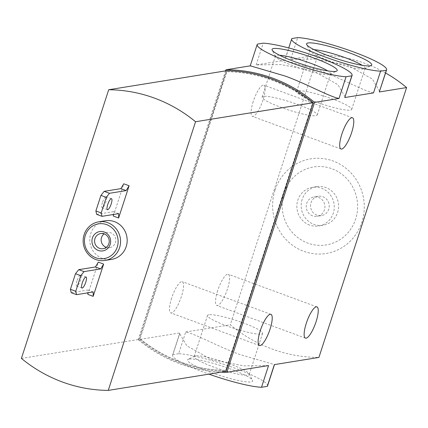 <?xml version="1.0" encoding="UTF-8"?>
<svg xmlns="http://www.w3.org/2000/svg" width="428" height="428" viewBox="0 0 428 428"><rect width="100%" height="100%" fill="white"/><g stroke="black" fill="none" stroke-linecap="round" stroke-linejoin="round"><path stroke-width="0.32" stroke-dasharray="2.14 1.6" d="M267.554 385.917A49.916 7.035 18 0 0 233.169 367.55A49.916 7.035 18 0 0 178.658 353.71L185.72 331.978C195.639 333.936 218.248 346.685 239.231 354.298L274.482 364.597M178.658 353.71L172.88 354.641L179.937 332.914L179.589 333.61L186.865 345.835L211.496 359.606L243.783 365.87L268.565 365.555M172.88 354.641A49.916 7.035 18 0 0 172.612 355.069A49.916 7.035 18 0 0 208.95 374.142M189.064 359.071A34.256 4.831 18 0 0 188.047 359.365A34.256 4.831 18 0 0 218.59 375.089A34.256 4.831 18 0 0 252.541 380.315A34.256 4.831 18 0 0 223.609 366.571A34.256 4.831 18 0 0 189.064 359.071M379.641 91.271L372.36 79.046L347.745 65.281L315.425 59.016L290.66 59.332L297.722 37.6M345.129 96.846L337.842 84.616L313.232 70.855L280.907 64.585L256.147 64.901L284.877 60.262L291.939 38.536M373.51 92.903C363.565 90.95 341.025 78.212 319.973 70.577L284.7 60.423L288.75 47.952M256.147 64.901L263.204 43.175M250.23 65.859L257.426 44.111M253.221 101.543A16.639 4.36 110.2 0 0 252.359 116.368A16.639 4.36 110.2 0 0 262.204 102.26A16.639 4.36 110.2 0 0 263.862 85.14A16.639 4.36 110.2 0 0 253.221 101.543M171.644 298.086A16.639 4.36 110.2 0 0 170.783 312.905A16.639 4.36 110.2 0 0 180.627 298.803A16.639 4.36 110.2 0 0 182.285 281.683A16.639 4.36 110.2 0 0 171.644 298.086M217.665 290.655A16.639 4.36 110.2 0 0 216.803 305.48A16.639 4.36 110.2 0 0 226.647 291.372A16.639 4.36 110.2 0 0 228.306 274.252A16.639 4.36 110.2 0 0 217.665 290.655M290.66 59.332L317.972 54.923L230.285 324.782A146.809 140.154 -99.2 0 0 318.919 357.423M185.72 331.978L230.285 324.782M225.572 70.877L138.244 339.645L179.937 332.914M138.244 339.645A146.809 140.154 -99.2 0 0 221.212 372.162M385.591 72.974A146.809 140.154 -99.2 0 0 317.972 54.923M275.017 190.182A47.957 45.785 -99.2 0 0 327.452 253.274A47.957 45.785 -99.2 0 0 352.865 175.063A47.957 45.785 -99.2 0 0 275.017 190.182M284.128 192.771A39.483 37.691 -99.2 0 0 327.297 244.72A39.483 37.691 -99.2 0 0 348.221 180.332A39.483 37.691 -99.2 0 0 284.128 192.771M302.157 199.411A19.576 18.688 -99.2 0 0 323.001 225.267A19.576 18.688 -99.2 0 0 338.329 202.963A19.576 18.688 -99.2 0 0 316.763 186.619A19.576 18.688 -99.2 0 0 302.157 199.411M309.578 225.069A19.576 18.688 80.8 0 1 297.84 200.111A19.576 18.688 80.8 0 1 312.445 187.314A19.576 18.688 80.8 0 1 334.017 203.658A19.576 18.688 80.8 0 1 318.689 225.963A19.576 18.688 80.8 0 1 309.578 225.069M312.574 215.851A9.785 9.341 80.8 0 1 306.239 205.724A9.785 9.341 80.8 0 1 314.008 196.976A9.785 9.341 80.8 0 1 324.793 205.146A9.785 9.341 80.8 0 1 317.127 216.301A9.785 9.341 80.8 0 1 312.574 215.851M316.886 215.156A9.785 9.341 80.8 0 1 310.557 205.023A9.785 9.341 80.8 0 1 318.32 196.281A9.785 9.341 80.8 0 1 329.105 204.45A9.785 9.341 80.8 0 1 321.444 215.605A9.785 9.341 80.8 0 1 316.886 215.156M195.484 355.85A28.954 4.082 18 0 0 194.628 356.096A28.954 4.082 18 0 0 194.168 356.556A28.954 4.082 18 0 0 220.441 369.385A28.954 4.082 18 0 0 249.24 374.452A28.954 4.082 18 0 0 249.144 373.81A28.954 4.082 18 0 0 224.684 362.19A28.954 4.082 18 0 0 195.484 355.85M208.832 314.762A28.954 4.082 18 0 0 207.516 315.468A28.954 4.082 18 0 0 233.795 328.303A28.954 4.082 18 0 0 262.594 333.364A28.954 4.082 18 0 0 239.985 321.765A28.954 4.082 18 0 0 208.832 314.762M297.952 90.811A28.954 4.082 18 0 0 296.636 91.517A28.954 4.082 18 0 0 322.91 104.346A28.954 4.082 18 0 0 351.709 109.413A28.954 4.082 18 0 0 329.105 97.814A28.954 4.082 18 0 0 297.952 90.811M314.088 49.675A28.954 4.082 18 0 0 311.3 49.723A28.954 4.082 18 0 0 309.984 50.429A28.954 4.082 18 0 0 310.086 51.076A28.954 4.082 18 0 0 336.264 63.264A28.954 4.082 18 0 0 364.603 68.79A28.954 4.082 18 0 0 365.063 68.325A28.954 4.082 18 0 0 362.184 65.302M263.439 96.38A28.954 4.082 18 0 0 262.118 97.092A28.954 4.082 18 0 0 288.397 109.921A28.954 4.082 18 0 0 317.196 114.988A28.954 4.082 18 0 0 294.587 103.383A28.954 4.082 18 0 0 263.439 96.38M279.575 55.244A28.954 4.082 18 0 0 276.788 55.298A28.954 4.082 18 0 0 275.471 56.004A28.954 4.082 18 0 0 275.568 56.646A28.954 4.082 18 0 0 301.745 68.833A28.954 4.082 18 0 0 330.084 74.36A28.954 4.082 18 0 0 330.544 73.9A28.954 4.082 18 0 0 327.671 70.871M21.4 358.413L139.041 339.42A146.809 140.154 -99.2 0 0 225.898 371.402M139.041 339.42L226.332 70.754M139.731 338.815A146.809 140.154 -99.2 0 0 225.7 370.477L312.499 103.341A146.809 140.154 -99.2 0 0 226.53 71.679L140.02 338.773A146.809 140.154 -99.2 0 0 225.989 370.434L312.788 103.292A146.809 140.154 -99.2 0 0 226.819 71.637L140.02 338.773M225.7 370.477L225.989 370.434M226.53 71.679L226.819 71.637M312.499 103.341L312.788 103.292M106.278 247.347A7.667 7.319 -99.2 0 0 109.696 247.641A7.667 7.319 -99.2 0 0 115.704 238.904A7.667 7.319 -99.2 0 0 107.251 232.5A7.667 7.319 -99.2 0 0 104.1 233.859M96.68 214.375L113.361 211.678L113.324 214.503M118.679 213.636L113.361 211.678M102.436 202.53A5.874 1.541 110.2 0 0 102.132 207.762A5.874 1.541 110.2 0 0 105.604 202.781A5.874 1.541 110.2 0 0 106.192 196.741A5.874 1.541 110.2 0 0 102.436 202.53M71.23 292.704L87.911 290.007L87.874 292.832M93.229 291.966L87.911 290.007M76.987 280.859A5.874 1.541 110.2 0 0 76.682 286.091A5.874 1.541 110.2 0 0 80.154 281.11A5.874 1.541 110.2 0 0 80.737 275.07A5.874 1.541 110.2 0 0 76.987 280.859M113.302 216.054L123.783 183.799M87.852 294.384L98.333 262.134M105.358 220.746A19.576 18.688 -99.2 0 0 90.752 233.544A19.576 18.688 -99.2 0 0 111.596 259.395M172.612 355.069L179.583 333.61M316.763 186.619L312.445 187.314M323.001 225.267L318.689 225.963M318.32 196.281L314.008 196.976M321.444 215.605L317.127 216.301M194.628 356.096L188.047 359.365M249.144 373.81L252.541 380.315M249.24 374.452L262.594 333.364M194.168 356.556L207.516 315.468M351.709 109.413L365.063 68.325M296.636 91.517L309.984 50.429M364.603 68.79L371.178 65.521M310.086 51.076L306.683 44.566M317.196 114.988L330.544 73.9M262.118 97.092L275.471 56.004M330.084 74.36L336.665 71.091M275.568 56.646L272.171 50.14M107.251 232.5L100.687 233.565M109.696 247.641L103.132 248.705M111.51 198.699L106.192 196.741M107.449 209.72L102.132 207.762M86.055 277.028L80.737 275.07M81.999 288.049L76.682 286.091M316.934 306.892L228.306 274.252M305.437 338.115L216.803 305.48M270.913 314.318L182.285 281.683M259.416 345.546L170.783 312.905M352.49 117.78L263.862 85.14M340.988 149.008L252.359 116.368"/><path stroke-width="0.64" d="M208.95 374.142A49.916 7.035 18 0 0 261.508 387.281L267.286 386.345L274.348 364.619L318.919 357.423L406.6 87.563A146.809 140.154 -99.2 0 0 385.591 72.974M267.286 386.345A49.916 7.035 18 0 0 267.554 385.917L274.482 364.597M261.508 387.281L268.565 365.555L226.877 372.285L314.559 102.42L338.992 98.477L346.054 76.746A49.916 7.035 18 0 1 291.543 62.911A49.916 7.035 18 0 1 257.158 44.539A49.916 7.035 18 0 1 257.426 44.111L263.204 43.175A49.916 7.035 18 0 1 317.715 57.015A49.916 7.035 18 0 1 352.1 75.387A49.916 7.035 18 0 1 351.832 75.815L346.054 76.746M386.618 69.812L379.288 91.972L386.35 70.24A49.916 7.035 18 0 0 386.618 69.812A49.916 7.035 18 0 0 352.228 51.44A49.916 7.035 18 0 0 297.722 37.6L291.939 38.536A49.916 7.035 18 0 0 291.671 38.964A49.916 7.035 18 0 0 326.061 57.336A49.916 7.035 18 0 0 380.567 71.176L373.51 92.903L344.775 97.541L351.832 75.815M308.123 42.966A34.256 4.831 18 0 0 306.683 44.566A34.256 4.831 18 0 0 337.655 58.984A34.256 4.831 18 0 0 371.178 65.521A34.256 4.831 18 0 0 347.252 52.05A34.256 4.831 18 0 0 308.123 42.966M386.35 70.24L380.567 71.176M344.775 97.541L352.1 75.387M250.364 65.837L285.46 76.147C306.507 83.781 329.052 96.525 338.992 98.477M273.61 48.535A34.256 4.831 18 0 0 272.171 50.14A34.256 4.831 18 0 0 303.136 64.553A34.256 4.831 18 0 0 336.665 71.091A34.256 4.831 18 0 0 312.734 57.625A34.256 4.831 18 0 0 273.61 48.535M341.849 134.183A16.639 4.36 110.2 0 0 340.988 149.008A16.639 4.36 110.2 0 0 350.832 134.9A16.639 4.36 110.2 0 0 352.49 117.78A16.639 4.36 110.2 0 0 341.849 134.183M260.278 330.721A16.639 4.36 110.2 0 0 259.416 345.546A16.639 4.36 110.2 0 0 269.26 331.443A16.639 4.36 110.2 0 0 270.913 314.318A16.639 4.36 110.2 0 0 260.278 330.721M306.293 323.295A16.639 4.36 110.2 0 0 305.437 338.115A16.639 4.36 110.2 0 0 315.281 324.012A16.639 4.36 110.2 0 0 316.934 306.892A16.639 4.36 110.2 0 0 306.293 323.295M379.288 91.972L406.6 87.563M314.559 102.42A146.809 140.154 -99.2 0 0 225.931 69.78L225.572 70.877M225.931 69.78L250.23 65.859M221.212 372.162A146.809 140.154 -99.2 0 0 226.877 372.285M362.184 65.302A28.954 4.082 18 0 0 338.783 55.496A28.954 4.082 18 0 0 314.088 49.675M327.671 70.871A28.954 4.082 18 0 0 304.271 61.07A28.954 4.082 18 0 0 279.575 55.244M195.553 121.734L313.189 102.741L225.898 371.402L108.257 390.4L195.553 121.734A146.809 140.154 -99.2 0 0 108.696 89.746L21.4 358.413A146.809 140.154 -99.2 0 0 108.257 390.4M313.189 102.741A146.809 140.154 -99.2 0 0 226.332 70.754L108.696 89.746M104.1 233.859A7.667 7.319 -99.2 0 0 101.532 237.513A7.667 7.319 -99.2 0 0 106.278 247.347M94.963 238.578A7.667 7.319 -99.2 0 0 103.132 248.705A7.667 7.319 -99.2 0 0 109.135 239.964A7.667 7.319 -99.2 0 0 100.687 233.565A7.667 7.319 -99.2 0 0 94.963 238.578M92.421 237.968A9.785 9.341 -99.2 0 0 103.121 250.845A9.785 9.341 -99.2 0 0 108.311 234.886A9.785 9.341 -99.2 0 0 92.421 237.968M85.333 235.357A17.618 16.82 -99.2 0 0 104.593 258.533A17.618 16.82 -99.2 0 0 113.928 229.804A17.618 16.82 -99.2 0 0 85.333 235.357M118.62 218.013L129.101 185.757L126.164 190.599L109.482 193.296L106.256 197.34L101.195 212.93L101.998 216.333L118.679 213.636L118.62 218.013L113.302 216.054L113.324 214.503M101.998 216.333L96.68 214.375L95.877 210.972L101.195 212.93M106.256 197.34L100.938 195.382L95.877 210.972M109.482 193.296L104.165 191.332L100.938 195.382M126.164 190.599L120.846 188.641L104.165 191.332M107.754 204.488A5.874 1.541 110.2 0 0 107.449 209.72A5.874 1.541 110.2 0 0 110.922 204.739A5.874 1.541 110.2 0 0 111.51 198.699A5.874 1.541 110.2 0 0 107.754 204.488M93.17 296.342L103.651 264.092L100.714 268.928L84.032 271.625L80.806 275.675L75.74 291.259L76.548 294.662L93.229 291.966L93.17 296.342L87.852 294.384L87.874 292.832M76.548 294.662L71.23 292.704L70.422 289.301L75.74 291.259M80.806 275.675L75.489 273.711L70.422 289.301M84.032 271.625L78.715 269.667L75.489 273.711M82.304 282.817A5.874 1.541 110.2 0 0 81.999 288.049A5.874 1.541 110.2 0 0 85.472 283.069A5.874 1.541 110.2 0 0 86.055 277.028A5.874 1.541 110.2 0 0 82.304 282.817M100.714 268.928L95.396 266.97L78.715 269.667M84.134 234.614A19.576 18.688 -99.2 0 0 104.978 260.465A19.576 18.688 -99.2 0 0 120.311 238.161A19.576 18.688 -99.2 0 0 98.74 221.816A19.576 18.688 -99.2 0 0 84.134 234.614M129.101 185.757L123.783 183.799L120.846 188.641M103.651 264.092L98.333 262.134L95.396 266.97M104.978 260.465L111.596 259.395A19.576 18.688 -99.2 0 0 126.923 237.096A19.576 18.688 -99.2 0 0 105.358 220.746L98.74 221.816M288.75 47.952L291.671 38.964M250.182 65.998L257.158 44.539"/></g></svg>
